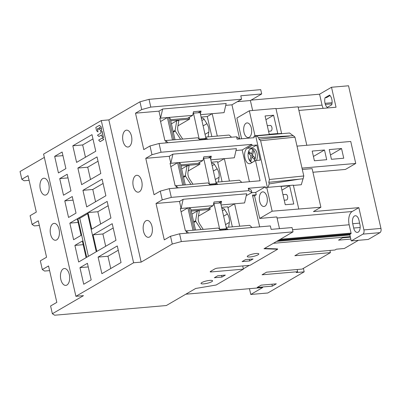 <?xml version="1.0" encoding="UTF-8"?>
<svg xmlns="http://www.w3.org/2000/svg" width="401" height="401" viewBox="0 0 401 401"><rect width="100%" height="100%" fill="white"/><g stroke="black" fill="none" stroke-linecap="round" stroke-linejoin="round"><path stroke-width="0.6" d="M268.56 131.257L270.725 131.072A2.822 1.529 -95 0 0 271.091 130.952A2.822 1.529 -95 0 0 271.958 127.779A2.822 1.529 -95 0 0 270.234 125.443L267.297 125.698M273.602 115.222L277.763 133.538L269.241 134.275L265.081 115.959L273.602 115.222L265.928 119.683M275.928 108.471L249.332 110.776L255.001 135.733L281.597 133.423L275.928 108.471M279.492 228.65L276.83 216.941L259.703 218.43L272.144 211.192L320.89 207.242L313.427 211.583L358.855 207.643L363.913 229.903A3.388 1.835 85 0 1 362.95 234.119L351.241 240.931L368.278 239.452L379.988 232.645A3.388 1.835 -95 0 0 380.95 228.425L348.539 85.779L331.507 87.253L336.043 107.227L298.9 110.45M306.815 145.277L298.078 106.831L275.988 108.746M249.332 110.776L236.886 118.014L241.602 138.771M323.186 108.345A9.489 5.133 85 0 1 322.053 105.117L319.572 94.195L331.507 87.253M251.081 100.135L319.572 94.195M312.94 172.25L345.446 169.433L355.742 163.448L302.003 168.109M325.036 103.313A5.083 2.747 85 0 0 325.056 103.393A5.083 2.747 -95 0 0 325.361 104.43A6.777 3.664 -95 0 0 327.266 107.403L331.757 104.796A6.777 3.664 -95 0 0 332.023 100.556A5.083 2.747 -95 0 0 331.843 99.448A5.083 2.747 -95 0 0 331.822 99.368A6.777 3.664 85 0 0 331.802 99.278A6.777 3.664 -95 0 0 329.552 95.097L325.061 97.709A6.777 3.664 -95 0 0 325.016 103.222A6.777 3.664 85 0 0 325.036 103.313L332.088 102.701M331.958 103.859L325.361 104.43M185.833 294.194L262.705 287.527L250.77 294.464L267.808 292.991L304.179 271.843L296.229 272.535L297.642 271.713L262.053 274.795L266.58 272.169L302.164 269.081L330.444 252.635L294.86 255.723L299.382 253.091L334.97 250.003L336.384 249.181L344.334 248.495L358.419 240.304M351.241 240.931L349.898 235.001A0.566 0.306 85 0 1 350.058 234.299L350.905 233.808A0.566 0.306 -95 0 0 351.065 233.101L349.171 224.766A10.642 5.754 85 0 1 352.193 211.517L358.855 207.643M353.692 228.039A6.21 3.358 -95 0 0 357.341 232.42A6.21 3.358 -95 0 0 359.913 224.42L358.935 220.114A6.21 3.358 -95 0 0 355.286 215.733A6.21 3.358 -95 0 0 352.715 223.728L353.692 228.039L360.178 227.477M273.392 243.287L350.263 236.62M249.277 265.372L243.347 268.815L243.422 269.141L211.242 271.933A2.261 0.471 167.2 0 1 210.169 271.778A2.261 0.471 167.2 0 1 210.48 271.437L214.811 268.921A2.261 0.471 167.2 0 1 217.833 268.099L250.013 265.307L277.657 249.237L264.013 248.74L293.031 231.868L181.342 241.557L179.583 233.798L170.51 236.264L164.29 239.883L156.014 203.467L162.235 199.848L171.307 197.382L248.826 190.66L251.873 192.635L246.249 195.638M277.657 249.237L277.582 248.911L264.535 248.44M350.825 239.086L338.549 240.154L342.504 237.853L350.389 237.166M261.171 285.141L276.314 283.828L272.354 286.129L257.211 287.447L261.171 285.141M250.77 294.464L249.457 288.675M297.642 271.713L297.141 269.517M330.444 252.635L329.948 250.44M304.179 271.843L303.387 268.369M243.422 269.141L216.119 285.016L195.688 288.464L166.33 305.537L54.646 315.221L52.361 313.742L83.468 295.657L75.899 296.314L43.589 154.094L101.283 120.551L108.851 119.894L141.162 262.109L133.593 262.765L75.899 296.314M49.609 270.615L44.611 271.051L42.326 269.567L48.546 265.953L56.822 302.369L50.596 305.983L52.361 313.742M39.348 225.472L34.356 225.908L32.07 224.425L38.29 220.811L46.566 257.226L40.341 260.84L42.326 269.567M44.341 157.403L20.05 171.528L21.814 179.282L28.035 175.668L36.306 212.084L30.085 215.698L32.07 224.425M60.827 279.422A8.471 4.581 -95 0 0 65.804 285.397A8.471 4.581 -95 0 0 69.313 274.49A8.471 4.581 -95 0 0 64.34 268.52A8.471 4.581 -95 0 0 60.827 279.422M50.571 234.279A8.471 4.581 -95 0 0 55.549 240.254A8.471 4.581 -95 0 0 59.057 229.347A8.471 4.581 -95 0 0 54.08 223.377A8.471 4.581 -95 0 0 50.571 234.279M40.316 189.137A8.471 4.581 -95 0 0 45.288 195.112A8.471 4.581 -95 0 0 48.802 184.204A8.471 4.581 -95 0 0 43.824 178.234A8.471 4.581 -95 0 0 40.316 189.137M170.51 236.264L172.27 244.024L141.162 262.109M172.27 244.024L181.342 241.557M256.018 253.512A5.93 1.233 167.2 0 0 250.074 254.8A5.93 1.233 167.2 0 0 247.267 256.55A5.93 1.233 167.2 0 0 250.079 256.961A5.93 1.233 167.2 0 0 256.023 255.673A5.93 1.233 167.2 0 0 258.83 253.923A5.93 1.233 167.2 0 0 256.018 253.512M245.497 259.627L242.104 261.602L249.678 260.941L253.071 258.971L245.497 259.627M214.355 277.733L221.928 277.076L225.322 275.106L217.748 275.763L214.355 277.733M209.773 280.399A5.93 1.233 167.2 0 0 203.828 281.687A5.93 1.233 167.2 0 0 201.021 283.437A5.93 1.233 167.2 0 0 203.833 283.853A5.93 1.233 167.2 0 0 209.778 282.56A5.93 1.233 167.2 0 0 212.585 280.81A5.93 1.233 167.2 0 0 209.773 280.399M139.959 101.809L141.723 109.563L150.796 107.097L241.562 99.222L240.78 95.774L261.698 93.959L260.72 89.654L149.032 99.343L139.959 101.809L108.851 119.894M149.999 145.979L151.979 154.706L161.052 152.24L159.072 143.513L149.999 145.979L143.774 149.598L135.503 113.182L141.723 109.563M171.307 197.382L169.327 188.655L160.255 191.122L154.029 194.741L145.758 158.325L151.979 154.706M160.255 191.122L162.235 199.848M123.012 141.057A8.471 4.581 -95 0 0 127.984 147.032A8.471 4.581 -95 0 0 131.493 136.124A8.471 4.581 -95 0 0 126.521 130.155A8.471 4.581 -95 0 0 123.012 141.057M133.267 186.199A8.471 4.581 -95 0 0 138.24 192.174A8.471 4.581 -95 0 0 141.748 181.267A8.471 4.581 -95 0 0 136.776 175.297A8.471 4.581 -95 0 0 133.267 186.199M143.523 231.342A8.471 4.581 -95 0 0 148.495 237.317A8.471 4.581 -95 0 0 152.004 226.41A8.471 4.581 -95 0 0 147.032 220.44A8.471 4.581 -95 0 0 143.523 231.342M101.283 120.551L133.593 262.765M29.093 180.33L24.1 180.766L21.814 179.282M261.698 93.959L250.384 100.541L252.645 110.491M250.384 100.541L237.357 101.669M267.387 187.392L255.763 136.225L253.868 136.39L255.001 135.733M253.868 136.39L254.164 137.683L237.126 139.162L236.585 136.791L159.072 143.513M251.347 128.099A7.343 3.97 -95 0 0 247.036 122.922A7.343 3.97 -95 0 0 243.993 132.375A7.343 3.97 -95 0 0 248.304 137.548A7.343 3.97 -95 0 0 251.347 128.099M251.668 192.751L255.708 192.4L265.327 186.811L265.617 188.104L266.75 187.447L272.144 211.192M265.327 186.811L248.289 188.29L248.826 190.66M161.052 152.24L251.823 144.365L252.064 145.443L256.8 145.032L260.224 160.119L255.492 160.53L260.094 180.781L169.327 188.655M281.597 133.423L281.031 133.754L256.329 135.894L255.763 136.225M281.031 133.754L289.547 133.012L293.156 135.703M297.011 146.129L350.745 141.468L355.742 163.448M302.314 169.478L312.118 168.631L320.89 207.242M259.703 218.43L254.55 195.758L252.65 195.924M255.708 192.4L256.249 194.771L254.55 195.758M259.658 201.327A7.343 3.97 -95 0 0 263.968 206.505A7.343 3.97 -95 0 0 267.011 197.051A7.343 3.97 -95 0 0 262.7 191.873A7.343 3.97 -95 0 0 259.658 201.327M179.583 233.798L270.349 225.928L271.136 229.372L292.053 227.557L293.031 231.868M259.678 226.851L252.46 195.102L256.249 194.771M156.014 203.467L179.488 201.432L183.162 199.292L181.077 208.435L180.32 208.5L185.412 230.911L186.169 230.846L188.53 233.026M186.701 233.181L186.169 230.846L192.986 230.254L187.894 207.843L181.072 211.808M195.538 230.034L190.696 208.72L189.172 207.733L181.077 208.435L179.488 201.432M226.269 227.813L227.933 229.352L220.365 230.009L218.254 228.059L194.264 230.144L189.172 207.733L213.167 205.653L213.999 201.994L221.573 201.337L220.911 204.224M183.162 199.292L246.675 193.783L244.59 202.926L221.081 204.966M190.986 210.009L208.244 208.51L213.167 205.653M208.244 208.51L209.974 208.36M221.623 207.352L227.788 206.816L232.339 226.841M228.66 227.156L229.337 222.41A11.293 9.208 59.8 0 0 227.422 213.974L224.655 209.522A2.261 1.84 59.8 0 0 222.615 208.365L221.868 208.43M209.949 209.462L191.232 211.086M252.039 227.512L249.678 225.337L226.169 227.372M194.264 230.144L192.986 230.254M227.979 207.643L234.6 203.793L239.693 226.199M221.573 201.337L218.615 203.056M209.918 208.114L209.402 208.41M217.718 162.5L224.344 158.646L234.329 157.783L236.415 148.641L172.906 154.149L170.821 163.292L170.064 163.357L175.157 185.768L175.914 185.703L178.275 187.879M176.445 188.039L175.914 185.703L182.726 185.112L177.638 162.701L170.816 166.666M185.282 184.886L180.44 163.578L178.916 162.59L170.821 163.292L169.232 156.29L145.758 158.325M216.014 182.671L217.678 184.209L210.104 184.866L207.999 182.916L184.004 185.001L178.916 162.59L202.906 160.505L203.743 156.851L211.312 156.195L210.655 159.082M241.783 182.37L239.422 180.189L229.437 181.057L224.344 158.646L210.821 159.824M180.731 164.866L197.989 163.367L202.906 160.505M197.989 163.367L199.718 163.217M211.367 162.21L217.532 161.673L222.079 181.698M218.405 182.014L219.081 177.267A11.293 9.208 59.8 0 0 217.162 168.831L214.4 164.38A2.261 1.84 59.8 0 0 212.36 163.222L211.608 163.287M199.693 164.32L180.976 165.944M229.437 181.057L215.913 182.229M184.004 185.001L182.726 185.112M211.312 156.195L208.36 157.914M199.658 162.971L199.147 163.267M249.417 181.708L242.204 149.959L235.994 150.495M242.204 149.959L251.823 144.365M169.232 156.29L172.906 154.149M252.064 145.443L247.201 148.275A7.905 4.276 -95 0 0 244.956 158.114A7.905 4.276 -95 0 0 249.597 163.693A7.905 4.276 -95 0 0 250.63 163.357L255.492 160.53M250.846 148.871A7.905 4.276 85 0 1 251.933 147.864L256.8 145.032M256.399 160.45A6.777 3.664 -95 0 0 257.041 153.433A6.777 3.664 -95 0 0 253.061 148.651L251.166 148.816A6.777 3.664 85 0 1 252.83 149.362L251.492 154.169L249.247 151.758L248.765 153.478L251.016 155.889L249.673 160.696A6.777 3.664 85 0 1 248.359 157.543A6.777 3.664 85 0 1 251.166 148.816M252.83 149.362A6.777 3.664 85 0 1 253.833 150.44A6.777 3.664 85 0 1 255.146 153.593A6.777 3.664 85 0 1 253.943 161.428M252.339 162.32L252.424 162.315A6.777 3.664 85 0 1 252.339 162.32A6.777 3.664 85 0 1 250.675 161.773A6.777 3.664 85 0 1 249.673 160.696L251.016 160.56M252.891 155.673L251.016 155.889M250.645 153.257L248.765 153.478M252.765 154.275L251.492 154.169M253.678 156.52L252.013 156.966L254.264 159.377L254.74 157.658L252.495 155.247L253.833 150.44M250.675 161.773L252.013 156.966M239.673 138.936L236.585 136.791M201.112 117.067L207.277 116.531L212.199 113.668L224.074 112.641L226.159 103.498L162.651 109.007L158.976 111.147L160.565 118.15L159.809 118.215L164.901 140.626L165.658 140.561L166.189 142.896M158.976 111.147L135.503 113.182M162.651 109.007L160.565 118.15L167.382 117.558L160.56 121.523M205.758 137.528L207.422 139.062L199.848 139.718L197.743 137.774L172.47 139.969L167.382 117.558L192.65 115.363L193.488 111.709L201.056 111.052L200.4 113.939M231.527 137.227L229.166 135.047L217.287 136.079L212.199 113.668L200.565 114.676M170.475 119.724L187.733 118.225L192.65 115.363M175.021 139.743L170.179 118.435L168.661 117.448L173.748 139.854M187.733 118.225L189.462 118.074M211.823 136.556L207.277 116.531M208.149 136.871L208.826 132.124A11.293 9.208 59.8 0 0 206.906 123.688L204.144 119.237A2.261 1.84 59.8 0 0 202.104 118.079L201.352 118.145M189.437 119.177L170.721 120.801M217.287 136.079L205.658 137.087M172.47 139.969L165.658 140.561L168.019 142.736M201.056 111.052L198.104 112.771M189.402 117.829L188.891 118.125M241.562 99.222L231.948 104.816L225.738 105.353M231.948 104.816L239.703 138.936M150.796 107.097L149.032 99.343M173.162 131.548L175.107 130.415L176.761 120.716L178.846 120.536L177.768 126.846A9.038 7.363 59.8 0 0 179.407 134.044L182.696 139.082M180.615 139.262L175.252 131.062L173.307 132.195M175.107 130.415L175.252 131.062M176.761 120.716L171.407 123.829M189.287 117.323L189.678 119.037L177.939 125.864M204.485 139.317L205.969 138.455L200.094 112.596L193.467 113.172L199.197 139.117M193.102 113.383L193.467 113.172M199.342 139.032L205.969 138.455M183.417 176.691L185.362 175.558L187.021 165.859L189.102 165.678L188.024 171.989A9.038 7.363 59.8 0 0 189.663 179.187L192.956 184.224M190.871 184.405L185.508 176.204L183.563 177.337M185.362 175.558L185.508 176.204M187.021 165.859L181.663 168.971M199.543 162.465L199.934 164.179L188.194 171.006M214.741 184.46L216.224 183.598L210.35 157.738L203.723 158.315L209.452 184.26M203.362 158.525L203.723 158.315M209.598 184.174L216.224 183.598M251.873 192.635L251.337 190.264L248.289 188.29M193.673 221.833L195.618 220.705L197.277 211.001L199.357 210.821L198.279 217.131A9.038 7.363 59.8 0 0 199.919 224.329L203.212 229.367M201.127 229.547L195.768 221.352L193.818 222.48M195.618 220.705L195.768 221.352M197.277 211.001L191.919 214.114M209.803 207.608L210.189 209.322L198.45 216.149M224.996 229.603L226.48 228.74L220.605 202.886L213.979 203.457L219.708 229.402M213.618 203.673L213.979 203.457M219.858 229.317L226.48 228.74M242.695 265.943L243.347 268.815M298.74 208.886L293.347 185.142L266.75 187.447M293.768 203.999L285.251 204.736L281.091 186.42L289.607 185.683L293.768 203.999M289.607 185.683L281.938 190.144M284.224 200.214L286.389 200.024A2.822 1.529 -95 0 0 286.755 199.904A2.822 1.529 -95 0 0 287.622 196.731A2.822 1.529 -95 0 0 285.903 194.4L282.961 194.655M303.036 178.781L301.296 184.731L293.407 185.412M256.329 135.894L258.64 137.623L259.006 139.222L260.625 140.716L269.437 179.503L268.795 182.31L269.156 183.914L268.159 187.322M269.156 183.914L299.211 179.177L268.795 182.31M258.64 137.623L293.357 135.683L294.976 137.177L303.788 175.964L303.146 178.771L299.211 179.177M294.976 137.177L260.625 140.716M259.006 139.222L289.422 136.089M269.437 179.503L303.788 175.964M312.199 151.072L324.504 150.004L326.705 159.703L314.404 160.771L312.199 151.072M329.236 149.598L341.542 148.53L343.742 158.225L331.442 159.292L329.236 149.598M313.422 156.45L324.504 150.004M330.459 154.971L341.542 148.53M79.949 267.647L83.719 284.244L91.187 279.903L87.418 263.307L79.949 267.647L88.24 266.931M74.897 245.392L78.666 261.983L86.13 257.642L82.36 241.051L74.897 245.392L83.182 244.67M69.839 223.131L73.609 239.723L81.072 235.382L77.303 218.791L69.839 223.131L78.125 222.415M64.782 200.871L68.551 217.462L76.015 213.121L72.245 196.53L64.782 200.871L73.067 200.154M98.11 257.091L101.879 273.688L121.052 262.535L117.282 245.943L98.11 257.091L107.949 256.239L110.746 268.53M93.052 234.836L96.821 251.427L115.994 240.279L112.225 223.688L93.052 234.836L102.897 233.978L105.689 246.269M87.994 212.575L91.764 229.166L110.937 218.019L107.167 201.427L87.994 212.575L97.839 211.723L100.631 224.014M82.937 190.315L86.706 206.906L105.879 195.758L102.11 179.167L82.937 190.315L92.781 189.462L95.573 201.753M58.436 172.946L65.899 168.605L62.13 152.014L54.666 156.355L58.436 172.946M76.591 162.39L95.769 151.242L91.994 134.651L72.822 145.799L76.591 162.39M81.649 184.65L100.821 173.503L97.052 156.906L77.879 168.059L81.649 184.65M63.493 195.207L70.957 190.866L67.188 174.275L59.724 178.615L63.493 195.207M86.696 257.312L96.255 251.753L87.428 212.906L77.869 218.46L86.696 257.312M101.608 129.618L101.122 126.811L99.453 125.333M97.984 131.904L97.413 128.796L98.009 128.49L99.408 129.739L99.097 127.959L99.849 127.383L100.14 128.32L101.628 129.468L100.987 126.741L99.433 125.328L95.839 127.413L96.531 130.691L97.954 131.924L97.373 128.962M98.014 128.495L97.468 128.957M99.443 129.718L99.097 127.959M99.889 127.403L99.192 127.949M98.997 136.48L101.608 134.977M103.478 137.804L102.18 131.433L100.676 130.114M100.18 141.623L103.804 139.533L102.255 138.039M118.26 250.244L107.949 256.239M113.202 227.989L102.897 233.978M108.145 205.728L97.839 211.723M103.087 183.468L92.781 189.462M54.666 156.355L62.957 155.633M72.822 145.799L82.666 144.946L85.458 157.237M92.972 138.952L82.666 144.946M77.879 168.059L87.724 167.202L90.516 179.493M98.029 161.212L87.724 167.202M59.724 178.615L68.015 177.894M77.869 218.46L79.764 218.299L88.4 256.319M87.618 213.733L79.764 218.299M100.561 130.275L101.082 132.891L97.503 135.212L98.922 136.49L101.568 134.957L101.999 136.495L103.443 137.824L102.085 131.443L100.561 130.275M102.22 138.044L98.666 140.109L100.105 141.633L103.714 139.543L102.335 138.029M249.678 260.941L249.302 259.297M221.928 277.076L221.552 275.432M272.354 286.129L271.918 284.209M325.061 97.709L326.579 97.578L330.043 95.563M298.159 107.192L322.053 105.117M363.913 229.903L380.95 228.425M379.988 232.645L362.95 234.119M349.898 235.001L276.72 241.352M277.081 218.034L352.193 211.517M247.201 148.275L251.933 147.864M201.427 118.47L202.104 118.079M204.144 119.237L201.898 120.541M203.117 125.894L206.906 123.688M208.826 132.124L205.031 134.33M211.683 163.613L212.36 163.222M214.4 164.38L212.154 165.688M213.372 171.037L217.162 168.831M219.081 177.267L215.287 179.473M221.938 208.756L222.615 208.365M224.655 209.522L222.41 210.831M223.628 216.179L227.422 213.974M229.337 222.41L225.542 224.615M349.171 224.766L292.535 229.678M280.359 239.237L351.065 233.101M350.905 233.808L278.966 240.049M278.114 240.54L350.058 234.299M211.051 271.106L211.242 271.933M359.622 223.131L352.715 223.728"/></g></svg>

